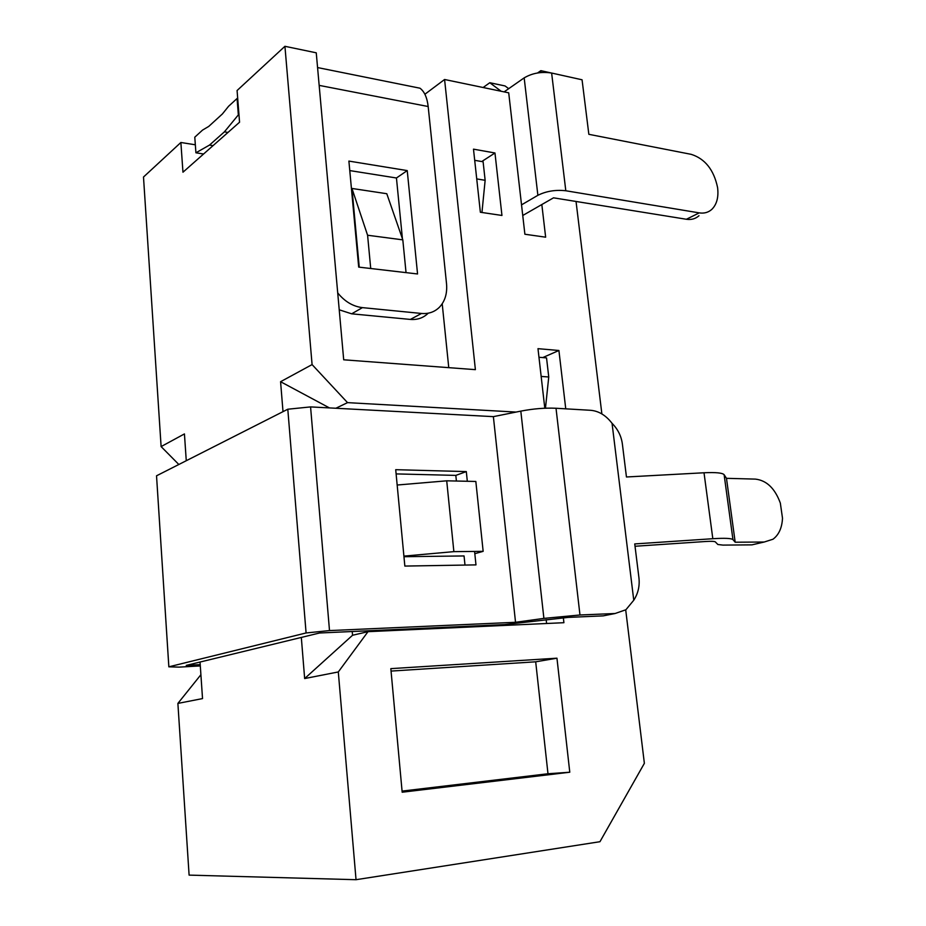<?xml version="1.0" encoding="UTF-8"?>
<svg xmlns="http://www.w3.org/2000/svg" width="926" height="926" viewBox="0 0 926 926"><rect width="100%" height="100%" fill="white"/><g stroke="black" fill="none" stroke-linecap="round" stroke-linejoin="round"><path stroke-width="1.39" d="M448.242 80.261L464.574 83.653M474.702 160.325L483.106 161.772L485.143 180.304L481.948 212.482M485.143 180.304L476.728 178.915M625.71 609.887L644.369 763.325L599.955 841.711L356.035 879.7L189.101 875.116L177.885 703.413L200.896 674.718M283.009 411.653L280.578 381.709L312.085 364.589L284.93 46.3L237.079 90.528L239.556 122.22L182.966 172.213L180.871 142.488L143.495 177.028L161.112 446.587L184.436 433.924L186.265 460.72M200.039 662.055L202.528 698.586L177.885 703.413M356.035 879.7L338.303 671.952L304.654 678.55L301.32 637.435M544.801 408.227L537.983 348.662L558.91 350.491L565.751 408.829M473.487 149.155L494.97 152.987L501.95 215.457L480.363 212.251L473.487 149.155M569.779 772.226L402.173 792.216L390.83 668.641L556.954 658.189L569.779 772.226L547.984 773.754L535.691 661.812L556.954 658.189M541.085 72.517L540.865 70.665L550.6 72.83M541.826 204.53L545.645 237.183L524.892 234.243L508.71 92.832L444.584 79.497L475.385 369.648L343.696 359.797L316.252 52.817L284.93 46.3M312.085 364.589L347.528 402.636L516.083 412.07M563.344 617.688L563.911 622.7L368.004 631.671L338.303 671.952M601.877 413.934L576.041 201.463M178.834 464.493L161.112 446.587M280.578 381.709L329.459 407.915M335.872 408.25L347.528 402.636M304.654 678.55L352.551 635.259L352.227 631.52M368.004 631.671L352.551 635.259M180.871 142.488L195.34 144.792M558.91 350.491L542.74 357.586M481.74 161.541L494.97 152.987M402.069 791.093L547.984 773.754M535.691 661.812L391.05 671.084M546.606 623.487L546.178 619.668M444.584 79.497L424.884 94.255M442.211 303.797L448.763 367.657M403.956 556.7L464.053 555.947L464.991 565.068M537.543 72.969L540.865 70.665M402.81 239.857L406.039 272.626L370.724 268.505L367.587 235.239L402.81 239.857L386.79 193.719L351.961 188.453L359.242 267.174M483.152 551.34L453.867 551.641L446.714 480.814L475.837 481.462L483.152 551.34L474.818 553.69M453.867 551.641L403.898 556.121M446.714 480.814L397.161 485.027M367.587 235.239L351.961 188.453M195.918 152.802L194.784 137.187L202.551 130.091L208.755 126.411L222.39 113.967L228.618 106.247L237.068 98.515L238.352 114.893L224.393 131.862L209.519 145.069L195.918 152.802L203.581 153.994M213.049 145.637L209.519 145.069M239.001 115.009L238.352 114.893M237.716 98.631L237.068 98.515M227.97 132.453L224.393 131.862M412.568 86.708L419.976 88.201C424.397 91.477 427.129 97.589 428.171 106.525L446.529 283.738C447.374 293.449 445.012 301.286 439.41 307.247C434.607 311.981 428.634 314.053 421.515 313.463L362.436 307.629L351.672 313.821L410.368 319.424C417.452 319.979 423.39 317.919 428.182 313.22M337.712 292.894C344.738 301.563 352.98 306.483 362.436 307.629M407.232 170.592L417.557 273.969L358.698 267.105L348.894 161.089L407.232 170.592L396.444 177.989L349.773 170.581M339.229 309.805L351.672 313.821M402.428 238.746L396.444 177.989M306.089 632.956L287.801 409.223L156.529 475.802L168.856 666.824L306.089 632.956L329.506 630.583L310.569 406.908L493.373 416.642L520.817 411.121C533.411 408.702 545.136 407.753 556.017 408.262L590.661 410.299C598.786 411.017 605.917 415.357 612.051 423.321C617.85 429.201 621.288 436.065 622.365 443.936L626.451 476.983L704.015 472.769C715.775 472.225 722.477 472.862 724.12 474.702L726.482 478.325L755.431 479.112C766.659 480.42 774.958 488.419 780.34 503.107L782.505 518.224C782.007 527.843 778.847 534.846 773.002 539.221L764.228 542.023L735.186 542.219L732.952 539.592L724.12 474.702M168.845 666.836L156.529 475.802M287.801 409.223L310.569 406.908M200.213 664.613L186.253 665.4L319.539 633.002L504.52 624.599L568.24 617.387L603.22 615.871L615.096 613.51L625.907 609.748L633.766 600.222C638.13 593.45 639.843 585.984 638.94 577.836L634.738 543.932L712.823 538.712C724.653 537.983 731.366 538.284 732.952 539.592M329.506 630.583L515.539 622.295L543.898 618.394L579.977 614.991L615.096 613.51M168.856 666.824L179.146 667.125L200.294 665.921M456.391 481.022L455.824 475.397L396.108 473.904M474.587 551.421L475.976 564.883L404.847 566.075L395.715 469.69L466.31 471.589L467.317 481.277M515.539 622.295L493.373 416.642M609.192 614.679L603.22 615.871M455.824 475.397L466.31 471.589M633.766 600.222L612.051 423.321M635.028 546.259L705.543 541.502C711.237 541.154 714.502 541.282 715.347 541.907L717.858 544.5L722.963 545.101L751.935 544.858L764.228 542.023M758.487 543.342L751.935 544.858M726.482 478.325L735.186 542.219M537.879 195.305L524.174 77.877C532.323 73.085 541.479 71.464 551.63 73.038L582.06 79.786L588.843 134.316L691.201 154.341C705.045 158.751 713.842 169.817 717.581 187.538C718.75 197.088 716.84 204.357 711.851 209.345C708.413 212.448 704.211 213.628 699.246 212.876L565.809 190.756C555.554 189.622 546.236 191.15 537.879 195.305L521.535 204.866M524.174 77.877L504.114 91.871M501.151 91.257L489.796 82.727L483.117 87.507M489.796 82.727L505.04 85.944L508.71 88.664M538.967 357.274L546.537 357.899L548.748 376.986L541.166 376.431M545.46 408.204L548.748 376.986M698.98 215.723C695.542 218.814 691.352 219.994 686.398 219.265L553.505 197.828L522.75 215.492M319.157 85.377L428.171 106.525M410.368 319.424L421.515 313.463M543.898 618.394L520.817 411.121M579.977 614.991L556.017 408.262M712.823 538.712L704.015 472.769M565.809 190.756L551.63 73.038M699.246 212.876L686.398 219.265M317.56 67.563L419.976 88.201"/></g></svg>
